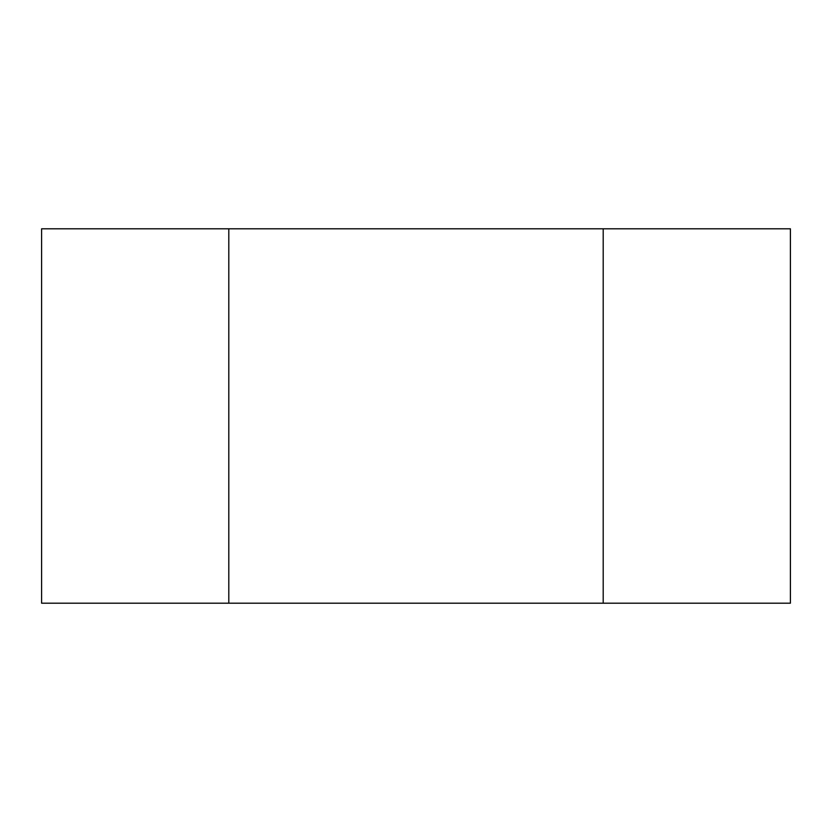 <?xml version="1.0" encoding="UTF-8"?>
<svg xmlns="http://www.w3.org/2000/svg" width="832" height="832" viewBox="0 0 832 832"><rect width="100%" height="100%" fill="white"/><g stroke="black" fill="none" stroke-linecap="round" stroke-linejoin="round"><path stroke-width="1.25" d="M603.2 603.2L603.2 228.8L790.4 228.8L790.4 603.2L228.8 603.2L228.8 228.8L603.2 228.8L603.2 603.2M228.8 228.8L41.6 228.8L41.6 603.2L228.8 603.2L228.8 228.8"/></g></svg>
